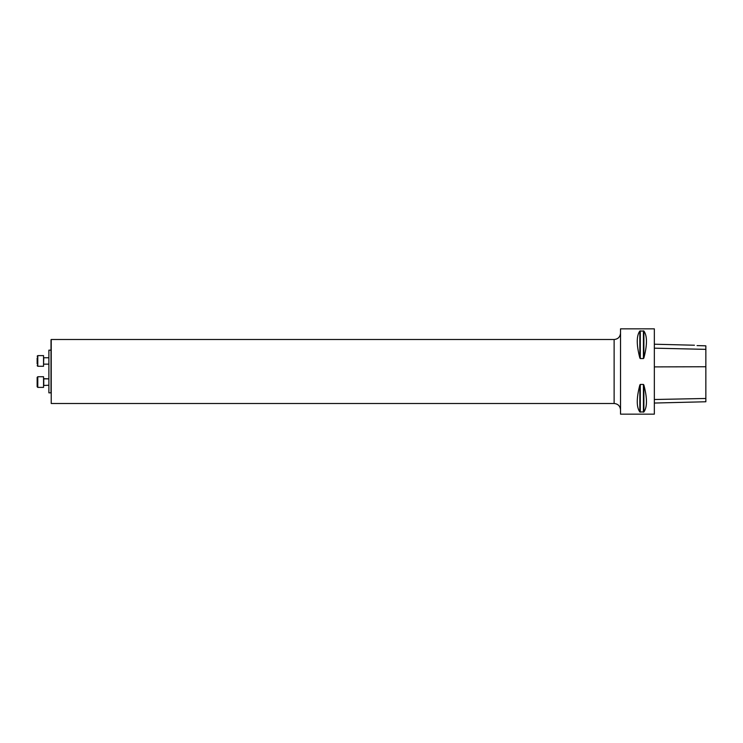 <?xml version="1.0" encoding="UTF-8"?>
<svg xmlns="http://www.w3.org/2000/svg" width="743" height="743" viewBox="0 0 743 743"><rect width="100%" height="100%" fill="white"/><g stroke="black" fill="none" stroke-linecap="round" stroke-linejoin="round"><path stroke-width="1.11" d="M654.342 371.5L654.342 414.157L620.526 414.157L620.526 328.843L654.342 328.843L654.342 371.5M640.299 358.563L639.844 357.996C636.398 344.798 636.398 335.808 639.844 331.034L643.884 331.034C647.32 335.808 647.32 344.798 643.884 357.996L643.419 358.563L640.299 358.563L640.299 330.849M643.419 384.437L643.884 385.004C647.32 398.202 647.32 407.192 643.884 411.966L639.844 411.966C636.398 407.192 636.398 398.202 639.844 385.004L640.299 384.437L643.419 384.437L643.419 412.151M705.534 345.792L697.055 345.597C693.804 345.114 693.804 345.114 697.055 345.597C693.804 345.114 693.804 345.114 697.055 345.597L705.85 345.848L705.85 349.359L654.657 348.179M654.342 328.843L654.342 414.157M654.657 403.04L705.85 401.759L705.85 349.359M51.016 392.833L51.016 339.718L51.016 392.833L48.88 392.833L48.88 350.167L51.016 350.167M37.15 384.651L37.15 377.37L37.15 386.75L37.791 387.391L37.15 386.75L37.791 387.391L43.549 387.391L43.549 376.729L37.791 376.729L37.791 387.391M48.88 385.255L43.549 385.468M37.15 363.94L37.15 357.95M37.791 366.271L43.549 366.271L43.549 355.609L37.791 355.609L37.791 366.271L37.15 365.63M705.85 366.754L654.657 366.893M705.85 398.471L654.657 399.502M643.884 357.996L643.884 331.034M643.419 358.563L643.419 330.849M639.844 357.996L639.844 331.034M639.844 411.966L639.844 385.004M640.299 412.151L640.299 384.437M643.884 411.966L643.884 385.004M614.127 339.505L51.23 339.505L51.23 403.495L614.127 403.495L614.127 339.505C618.018 339.124 620.154 336.997 620.526 333.105M43.549 378.642L48.88 378.856L43.763 378.856L43.763 385.255M48.88 357.745L43.763 357.745L43.549 364.358M694.454 345.226L654.657 344.223M614.127 403.495C618.018 403.876 620.154 406.003 620.526 409.895M37.791 376.729L37.15 377.37L37.791 376.729L43.549 376.729M48.88 364.144L43.763 364.144M37.791 355.609L37.15 356.25"/></g></svg>
